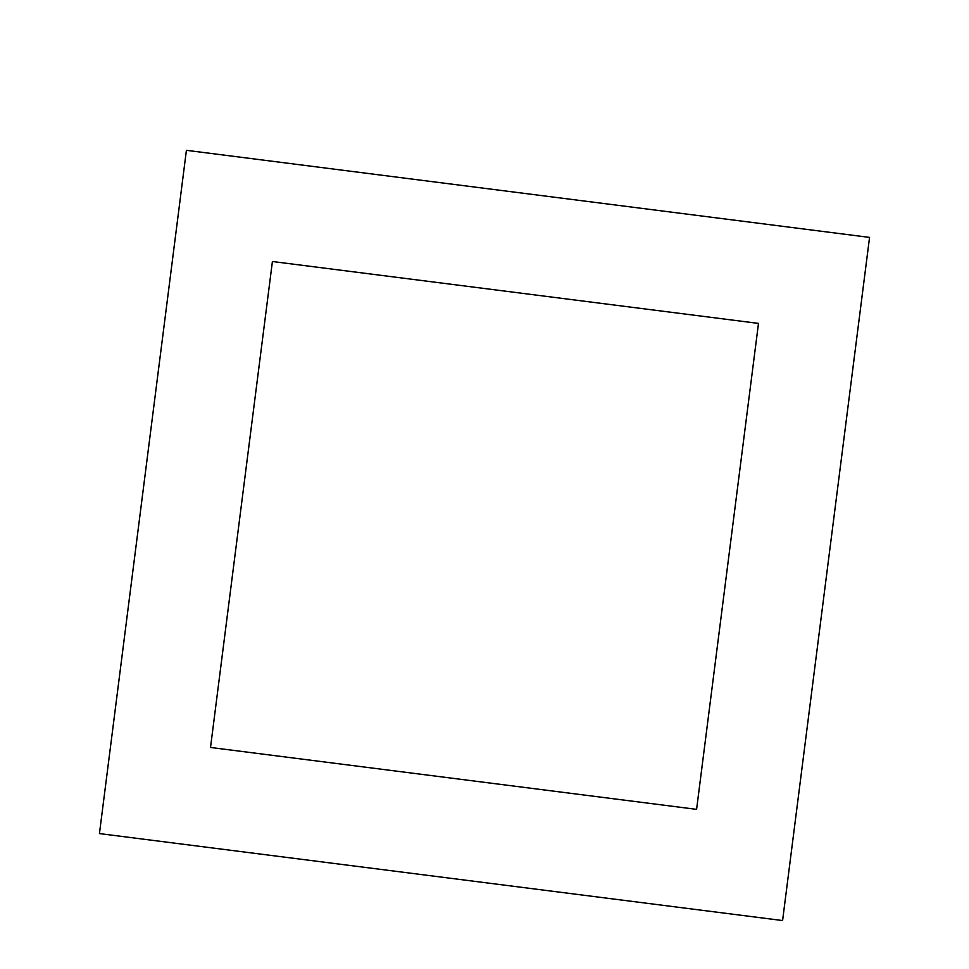 <?xml version="1.0" encoding="UTF-8"?>
<svg xmlns="http://www.w3.org/2000/svg" width="969" height="969" viewBox="0 0 969 969"><rect width="100%" height="100%" fill="white"/><g stroke="black" fill="none" stroke-linecap="round" stroke-linejoin="round"><path stroke-width="1.45" d="M186.411 150.34L99.395 833.534L782.589 920.55L869.605 237.357L186.411 150.34M272.459 261.509L210.564 747.487L696.541 809.381L758.436 323.404L272.459 261.509"/></g></svg>
